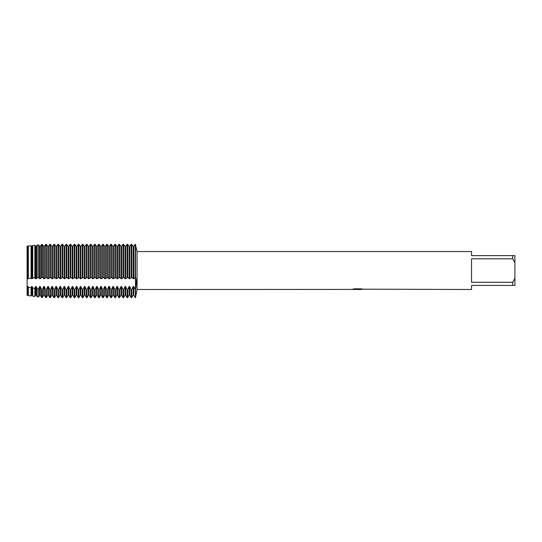 <?xml version="1.0" encoding="UTF-8"?>
<svg xmlns="http://www.w3.org/2000/svg" width="542" height="542" viewBox="0 0 542 542"><rect width="100%" height="100%" fill="white"/><g stroke="black" fill="none" stroke-linecap="round" stroke-linejoin="round"><path stroke-width="0.81" d="M351.758 289.414L137.065 289.503L135.5 297.633L135.5 277.49C136.503 279.543 136.503 283.622 135.5 289.733L133.766 286.522L133.169 286.522L133.169 295.139L131.733 297.633L131.733 289.733L131.137 289.733L129.701 286.522L129.104 286.522L129.104 295.139L127.668 297.633L127.668 289.733L127.072 289.733L125.636 286.522L125.039 286.522L125.039 295.139L123.603 297.633L123.603 289.733L123.007 289.733L121.571 286.522L120.974 286.522L120.974 295.139L119.538 297.633L119.538 289.733L118.942 289.733L117.506 286.522L116.909 286.522L116.909 295.139L115.473 297.633L115.473 289.733L114.877 289.733L113.441 286.522L112.844 286.522L112.844 295.139L111.408 297.633L111.408 289.733L110.812 289.733L109.376 286.522L108.779 286.522L108.779 295.139L107.343 297.633L107.343 289.733L106.747 289.733L105.311 286.522L104.714 286.522L104.714 295.139L103.278 297.633L103.278 289.733L102.682 289.733L101.246 286.522L100.649 286.522L100.649 295.139L99.213 297.633L99.213 289.733L98.617 289.733L97.181 286.522L96.584 286.522L96.584 295.139L95.148 297.633L95.148 289.733L94.552 289.733L93.116 286.522L92.519 286.522L92.519 295.139L91.083 297.633L91.083 289.733L90.487 289.733L89.051 286.522L88.454 286.522L88.454 295.139L87.018 297.633L87.018 289.733L86.422 289.733L84.986 286.522L84.389 286.522L84.389 295.139L82.953 297.633L82.953 289.733L82.357 289.733L80.921 286.522L80.324 286.522L80.324 295.139L78.888 297.633L78.888 289.733L78.292 289.733L76.856 286.522L76.259 286.522L76.259 295.139L74.823 297.633L74.823 289.733L74.227 289.733L72.791 286.522L72.194 286.522L72.194 295.139L70.758 297.633L70.758 289.733L70.162 289.733L68.726 286.522L68.129 286.522L68.129 295.139L66.693 297.633L66.693 289.733L66.097 289.733L64.661 286.522L64.064 286.522L64.064 295.139L62.628 297.633L62.628 289.733L62.032 289.733L60.596 286.522L59.999 286.522L59.999 295.139L58.563 297.633L58.563 289.733L57.967 289.733L56.531 286.522L55.934 286.522L55.934 295.139L54.498 297.633L54.498 289.733L53.902 289.733L52.466 286.522L51.869 286.522L51.869 295.139L50.433 297.633L50.433 289.733L49.837 289.733L48.401 286.522L47.804 286.522L47.804 295.139L46.368 297.633L46.368 289.733L45.772 289.733L44.336 286.522L43.739 286.522L43.739 295.139L42.378 297.497L42.378 289.584L41.565 289.462L40.271 286.522L39.674 286.522L39.674 295.139L38.611 296.982L38.611 289.008L37.154 288.771L36.206 286.522L35.609 286.522L35.609 295.139L34.844 296.467L34.844 288.385L32.744 288.019L32.141 286.522L31.544 286.522L31.544 295.139L31.077 295.952L31.077 287.714L28.326 287.192L28.076 286.522L27.479 286.522L27.479 295.139L27.1 295.41L27.1 246.136L27.1 286.942L27.31 246.115L28.326 246.007L28.076 278.737L31.077 278.161L31.077 245.716L28.326 246.007L31.077 245.716L32.141 246.339L32.744 245.54L34.844 245.309L32.744 245.54L32.744 278.039L34.844 277.897L34.844 245.309L35.609 246.339L36.206 246.339L37.154 245.059L36.206 246.339L36.206 278.737L37.154 277.768L38.611 277.687L38.611 244.903L37.154 245.059L38.611 244.903M357.883 289.448L355.938 289.448M357.449 289.503L356.643 289.503M512.732 282.267L471.54 282.267L471.54 258.798L512.732 258.798L514.9 262.775L514.9 278.29L512.732 282.267L512.732 285.438L471.54 285.438L471.54 289.503L362.862 289.184M512.732 258.798L512.732 255.628L471.54 255.628L471.54 251.563L137.065 251.563L137.065 289.503M351.758 289.469L358.133 289.211L352.673 289.211L354.454 288.811L361.189 288.811L363.14 289.259L359.19 289.489M136.272 247.43L137.065 251.563M38.611 277.694L40.271 278.737L41.565 277.558L42.378 277.524L44.336 278.737L46.368 277.49L48.401 278.737L50.433 277.49L52.466 278.737L54.498 277.49L56.531 278.737L58.563 277.49L60.596 278.737L62.628 277.49L64.661 278.737L66.693 277.49L68.726 278.737L70.758 277.49L72.791 278.737L74.823 277.49L76.856 278.737L78.888 277.49L80.921 278.737L82.953 277.49L84.986 278.737L87.018 277.49L89.051 278.737L91.083 277.49L93.116 278.737L95.148 277.49L97.181 278.737L99.213 277.49L101.246 278.737L103.278 277.49L105.311 278.737L107.343 277.49L109.376 278.737L111.408 277.49L113.441 278.737L115.473 277.49L117.506 278.737L119.538 277.49L121.571 278.737L123.603 277.49L125.636 278.737L127.668 277.49L129.701 278.737L131.733 277.49L133.766 278.737L135.5 277.49L135.5 244.367C136.503 248.412 136.503 248.412 135.5 244.367L133.766 246.339L133.169 246.339L131.733 244.367L131.137 244.367L129.701 246.339L129.104 246.339L127.668 244.367L127.072 244.367L125.636 246.339L125.039 246.339L123.603 244.367L123.007 244.367L121.571 246.339L120.974 246.339L119.538 244.367L118.942 244.367L117.506 246.339L116.909 246.339L115.473 244.367L114.877 244.367L113.441 246.339L112.844 246.339L111.408 244.367L110.812 244.367L109.376 246.339L108.779 246.339L107.343 244.367L106.747 244.367L105.311 246.339L104.714 246.339L103.278 244.367L102.682 244.367L101.246 246.339L100.649 246.339L99.213 244.367L98.617 244.367L97.181 246.339L96.584 246.339L95.148 244.367L94.552 244.367L93.116 246.339L92.519 246.339L91.083 244.367L90.487 244.367L89.051 246.339L88.454 246.339L87.018 244.367L86.422 244.367L84.986 246.339L84.389 246.339L82.953 244.367L82.357 244.367L80.921 246.339L80.324 246.339L78.888 244.367L78.292 244.367L76.856 246.339L76.259 246.339L74.823 244.367L74.227 244.367L72.791 246.339L72.194 246.339L70.758 244.367L70.162 244.367L68.726 246.339L68.129 246.339L66.693 244.367L66.097 244.367L64.661 246.339L64.064 246.339L62.628 244.367L62.032 244.367L60.596 246.339L59.999 246.339L58.563 244.367L57.967 244.367L56.531 246.339L55.934 246.339L54.498 244.367L53.902 244.367L52.466 246.339L51.869 246.339L50.433 244.367L49.837 244.367L48.401 246.339L47.804 246.339L46.368 244.367L45.772 244.367L44.336 246.339L43.739 246.339L42.378 244.476L41.565 244.571L40.271 246.339L39.674 246.339L38.611 244.896M352.713 289.448L357.713 289.374M352.883 289.157L358.133 289.211M135.202 289.733L135.5 297.633L135.507 289.685M136.049 285.871L136.049 279.103M135.514 244.415L135.913 246.068M514.9 262.775L514.9 255.628L512.732 255.628M512.732 285.438L514.9 285.438L514.9 278.29M131.733 277.49L131.733 244.367L133.169 246.339L133.169 278.737M131.733 297.633L131.137 297.633L131.137 289.733M133.766 278.737L133.766 246.339L135.202 244.367L135.202 277.49M129.701 278.737L129.701 246.339L131.137 244.367L131.137 277.49M129.104 278.737L129.104 246.339L127.668 244.367L127.668 277.49M127.668 297.633L127.072 297.633L127.072 289.733M125.636 278.737L125.636 246.339L127.072 244.367L127.072 277.49M125.039 278.737L125.039 246.339L123.603 244.367L123.603 277.49M123.603 297.633L123.007 297.633L123.007 289.733M121.571 278.737L121.571 246.339L123.007 244.367L123.007 277.49M120.974 278.737L120.974 246.339L119.538 244.367L119.538 277.49M119.538 297.633L118.942 297.633L118.942 289.733M117.506 278.737L117.506 246.339L118.942 244.367L118.942 277.49M116.909 278.737L116.909 246.339L115.473 244.367L115.473 277.49M115.473 297.633L114.877 297.633L114.877 289.733M113.441 278.737L113.441 246.339L114.877 244.367L114.877 277.49M112.844 278.737L112.844 246.339L111.408 244.367L111.408 277.49M111.408 297.633L110.812 297.633L110.812 289.733M109.376 278.737L109.376 246.339L110.812 244.367L110.812 277.49M108.779 278.737L108.779 246.339L107.343 244.367L107.343 277.49M107.343 297.633L106.747 297.633L106.747 289.733M105.311 278.737L105.311 246.339L106.747 244.367L106.747 277.49M104.714 278.737L104.714 246.339L103.278 244.367L103.278 277.49M103.278 297.633L102.682 297.633L102.682 289.733M101.246 278.737L101.246 246.339L102.682 244.367L102.682 277.49M100.649 278.737L100.649 246.339L99.213 244.367L99.213 277.49M99.213 297.633L98.617 297.633L98.617 289.733M97.181 278.737L97.181 246.339L98.617 244.367L98.617 277.49M96.584 278.737L96.584 246.339L95.148 244.367L95.148 277.49M95.148 297.633L94.552 297.633L94.552 289.733M93.116 278.737L93.116 246.339L94.552 244.367L94.552 277.49M92.519 278.737L92.519 246.339L91.083 244.367L91.083 277.49M91.083 297.633L90.487 297.633L90.487 289.733M89.051 278.737L89.051 246.339L90.487 244.367L90.487 277.49M88.454 278.737L88.454 246.339L87.018 244.367L87.018 277.49M87.018 297.633L86.422 297.633L86.422 289.733M84.986 278.737L84.986 246.339L86.422 244.367L86.422 277.49M84.389 278.737L84.389 246.339L82.953 244.367L82.953 277.49M82.953 297.633L82.357 297.633L82.357 289.733M80.921 278.737L80.921 246.339L82.357 244.367L82.357 277.49M80.324 278.737L80.324 246.339L78.888 244.367L78.888 277.49M78.888 297.633L78.292 297.633L78.292 289.733M76.856 278.737L76.856 246.339L78.292 244.367L78.292 277.49M76.259 278.737L76.259 246.339L74.823 244.367L74.823 277.49M74.823 297.633L74.227 297.633L74.227 289.733M72.791 278.737L72.791 246.339L74.227 244.367L74.227 277.49M72.194 278.737L72.194 246.339L70.758 244.367L70.758 277.49M70.758 297.633L70.162 297.633L70.162 289.733M68.726 278.737L68.726 246.339L70.162 244.367L70.162 277.49M68.129 278.737L68.129 246.339L66.693 244.367L66.693 277.49M66.693 297.633L66.097 297.633L66.097 289.733M64.661 278.737L64.661 246.339L66.097 244.367L66.097 277.49M64.064 278.737L64.064 246.339L62.628 244.367L62.628 277.49M62.628 297.633L62.032 297.633L62.032 289.733M60.596 278.737L60.596 246.339L62.032 244.367L62.032 277.49M59.999 278.737L59.999 246.339L58.563 244.367L58.563 277.49M58.563 297.633L57.967 297.633L57.967 289.733M56.531 278.737L56.531 246.339L57.967 244.367L57.967 277.49M55.934 278.737L55.934 246.339L54.498 244.367L54.498 277.49M54.498 297.633L53.902 297.633L53.902 289.733M52.466 278.737L52.466 246.339L53.902 244.367L53.902 277.49M51.869 278.737L51.869 246.339L50.433 244.367L50.433 277.49M50.433 297.633L49.837 297.633L49.837 289.733M48.401 278.737L48.401 246.339L49.837 244.367L49.837 277.49M47.804 278.737L47.804 246.339L46.368 244.367L46.368 277.49M46.368 297.633L45.772 297.633L45.772 289.733M44.336 278.737L44.336 246.339L45.772 244.367L45.772 277.49M43.739 278.737L43.739 246.339L42.378 244.476L42.378 277.524M42.378 297.497L41.565 297.389L41.565 289.462M40.271 278.737L40.271 246.339L41.565 244.571L41.565 277.558M39.674 278.737L39.674 246.339M38.611 296.982L37.154 296.786L37.154 288.771M37.154 245.059L37.154 277.761M34.844 277.897L35.609 278.737L35.609 246.339M35.609 278.737L36.206 278.737M34.844 296.467L32.744 296.183L32.744 288.019M31.077 278.161L32.141 278.737L32.141 246.339M32.141 278.737L32.744 278.039M31.544 278.737L31.544 246.339M31.077 295.952L28.326 295.58L28.326 287.192M28.326 246.007L28.326 278.398M27.31 278.5L27.479 246.339M27.479 278.737L28.076 278.737M27.31 295.437L27.1 286.942L27.1 295.41M133.169 286.522L131.733 289.733M129.104 286.522L127.668 289.733M125.039 286.522L123.603 289.733M120.974 286.522L119.538 289.733M116.909 286.522L115.473 289.733M112.844 286.522L111.408 289.733M108.779 286.522L107.343 289.733M104.714 286.522L103.278 289.733M100.649 286.522L99.213 289.733M96.584 286.522L95.148 289.733M92.519 286.522L91.083 289.733M88.454 286.522L87.018 289.733M84.389 286.522L82.953 289.733M80.324 286.522L78.888 289.733M76.259 286.522L74.823 289.733M72.194 286.522L70.758 289.733M68.129 286.522L66.693 289.733M64.064 286.522L62.628 289.733M59.999 286.522L58.563 289.733M55.934 286.522L54.498 289.733M51.869 286.522L50.433 289.733M47.804 286.522L46.368 289.733M43.739 286.522L42.378 289.584M39.674 286.522L38.611 289.008M35.609 286.522L34.844 288.385M31.544 286.522L31.077 287.714M27.479 286.522L27.31 286.982M135.5 244.367L135.5 289.733M27.479 295.139L28.076 295.139L28.076 286.522M31.544 295.139L32.141 295.139L32.141 286.522M35.609 295.139L36.206 295.139L36.206 286.522M39.674 295.139L40.271 295.139L40.271 286.522M43.739 295.139L44.336 295.139L44.336 286.522M47.804 295.139L48.401 295.139L48.401 286.522M51.869 295.139L52.466 295.139L52.466 286.522M55.934 295.139L56.531 295.139L56.531 286.522M59.999 295.139L60.596 295.139L60.596 286.522M64.064 295.139L64.661 295.139L64.661 286.522M68.129 295.139L68.726 295.139L68.726 286.522M72.194 295.139L72.791 295.139L72.791 286.522M76.259 295.139L76.856 295.139L76.856 286.522M80.324 295.139L80.921 295.139L80.921 286.522M84.389 295.139L84.986 295.139L84.986 286.522M88.454 295.139L89.051 295.139L89.051 286.522M92.519 295.139L93.116 295.139L93.116 286.522M96.584 295.139L97.181 295.139L97.181 286.522M100.649 295.139L101.246 295.139L101.246 286.522M104.714 295.139L105.311 295.139L105.311 286.522M108.779 295.139L109.376 295.139L109.376 286.522M112.844 295.139L113.441 295.139L113.441 286.522M116.909 295.139L117.506 295.139L117.506 286.522M120.974 295.139L121.571 295.139L121.571 286.522M125.039 295.139L125.636 295.139L125.636 286.522M129.104 295.139L129.701 295.139L129.701 286.522M133.169 295.139L133.766 295.139L133.766 286.522M357.496 289.448L359.19 289.448M28.076 295.139L28.326 295.58M32.141 295.139L32.744 296.183M36.206 295.139L37.154 296.786M40.271 295.139L41.565 297.389M44.336 295.139L45.772 297.633M48.401 295.139L49.837 297.633M52.466 295.139L53.902 297.633M56.531 295.139L57.967 297.633M60.596 295.139L62.032 297.633M64.661 295.139L66.097 297.633M68.726 295.139L70.162 297.633M72.791 295.139L74.227 297.633M76.856 295.139L78.292 297.633M80.921 295.139L82.357 297.633M84.986 295.139L86.422 297.633M89.051 295.139L90.487 297.633M93.116 295.139L94.552 297.633M97.181 295.139L98.617 297.633M101.246 295.139L102.682 297.633M105.311 295.139L106.747 297.633M109.376 295.139L110.812 297.633M113.441 295.139L114.877 297.633M117.506 295.139L118.942 297.633M121.571 295.139L123.007 297.633M125.636 295.139L127.072 297.633M133.766 295.139L135.202 297.633M129.701 295.139L131.137 297.633"/></g></svg>
